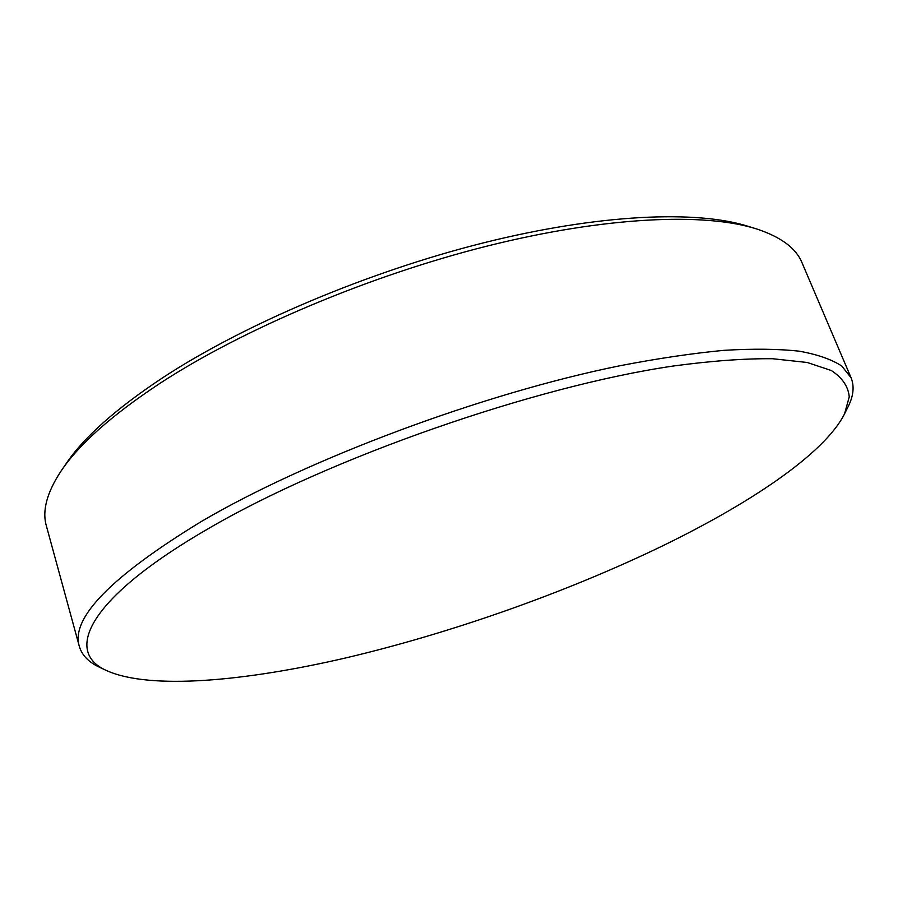 <?xml version="1.0" encoding="UTF-8"?>
<svg xmlns="http://www.w3.org/2000/svg" width="898" height="898" viewBox="0 0 898 898"><rect width="100%" height="100%" fill="white"/><g stroke="black" fill="none" stroke-linecap="round" stroke-linejoin="round"><path stroke-width="1.35" d="M209.111 528.192C87.869 598.023 63.399 651.937 106.884 670.716C149.932 689.933 244.391 681.503 346.381 657.785C449.247 633.494 560.509 594.465 655.417 549.329C747.181 505.462 824.151 454.455 844.558 413.832L849.25 396.871C848.296 386.544 842.324 377.766 831.324 370.526L807.246 362.489L772.606 358.729C744.397 358.459 711.238 360.906 673.107 366.047C534.501 386.32 329.173 458.103 209.111 528.192M106.884 670.716L99.498 667.259C88.666 662.185 81.954 655.237 79.35 646.448C70.414 618.161 111.229 576.415 201.803 521.222C308.384 458.766 482.664 393.56 619.721 365.789C657.852 358.437 692.672 353.284 724.17 350.321C753.422 348.604 778.499 348.895 799.4 351.208C817.809 354.564 831.952 359.526 841.83 366.092L851.057 377.71C854.492 386.219 853.538 395.827 848.206 406.536L844.558 413.832M61.883 469.845L65.812 464.109C83.57 437.517 116.123 408.556 163.503 377.205C244.626 324.178 367.967 271.802 483.584 242.83C599.292 213.904 697.162 209.997 748.416 226.408L755.061 228.462M851.057 377.71L802.004 262.71C796.099 248.252 781.013 237.016 756.756 228.99C704.964 212.399 605.331 216.474 487.154 246.074C369.067 275.731 242.931 329.229 160.214 383.177C111.924 415.056 78.811 444.431 60.884 471.315C46.853 492.676 42.015 510.85 46.359 525.846L79.35 646.448"/></g></svg>
